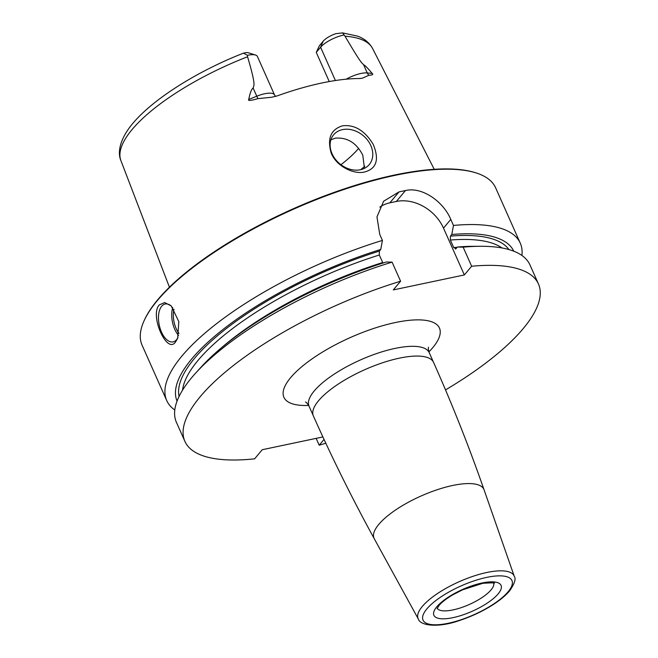 <?xml version="1.0" encoding="UTF-8"?>
<svg xmlns="http://www.w3.org/2000/svg" width="658" height="658" viewBox="0 0 658 658"><rect width="100%" height="100%" fill="white"/><g stroke="black" fill="none" stroke-linecap="round" stroke-linejoin="round"><path stroke-width="0.99" d="M379.822 207.106A38.699 30.531 -140.1 0 1 389.857 202.837L396.313 201.48L405.46 190.557A193.501 62.675 156 0 0 402.244 191.215A193.501 62.675 156 0 0 399.003 191.914L383.622 201.225L376.968 216.901L379.74 234.388L382.421 240.417A193.501 62.675 156 0 0 166.737 400.582A193.501 62.675 156 0 0 174.789 410.016M144.044 320.857L144.447 319.969A192.728 62.428 156 0 1 394.57 175.028A192.728 62.428 -24 0 1 475.298 172.667L476.219 172.964A193.501 62.675 -24 0 0 395.17 175.332A193.501 62.675 156 0 0 144.044 320.857A193.501 62.675 156 0 0 142.095 345.22L166.737 400.582M175.702 341.683C167.239 355.443 149.276 315.116 159.318 304.893L164.665 302.548L171.261 305.954L178.82 321.639L177.668 338.278L175.702 341.683M177.997 337.398A19.353 10.1 78.1 0 1 176.574 339.668A19.353 10.1 -101.9 0 1 173.12 341.88A19.353 10.1 -101.9 0 1 160.198 328.655A19.353 10.1 -101.9 0 1 161.679 306.225A19.353 10.1 78.1 0 1 165.133 304.012A19.353 10.1 78.1 0 1 171.656 306.357M172.75 307.582A19.353 10.1 -101.9 0 0 178.573 335.457M173.983 309.235A18.185 9.5 -101.9 0 0 178.992 333.392M322.905 436.945L262.229 449.727L254.613 458.832A193.501 62.675 156 0 1 184.906 441.378A193.501 62.675 156 0 1 400.59 281.213L393.303 289.923L464.351 274.945L471.638 266.243A193.501 62.675 156 0 1 538.45 283.976A193.501 62.675 156 0 1 445.515 389.906M324.049 439.429L319.204 445.219A193.501 62.675 156 0 0 325.809 443.204M392.094 262.139A193.501 62.675 156 0 0 195.73 373.02L201.175 367.032A184.298 59.697 -24 0 1 386.328 261.999L392.094 262.139L400.59 281.213M195.73 373.02A193.501 62.675 156 0 0 176.418 422.304L184.906 441.378M316.153 438.368L319.204 445.219M538.45 283.976L529.953 264.903A193.501 62.675 156 0 0 480.398 246.281A193.501 62.675 156 0 0 463.15 247.169L471.638 266.243M476.219 172.964A193.501 62.675 -24 0 1 495.63 187.81L520.281 243.18A193.501 62.675 156 0 0 453.477 225.439L451.799 234.487L450.426 236.115L450.368 240.038A178.022 57.665 -24 0 1 501.996 247.959M405.46 190.557C422.206 186.461 443.492 201.735 450.788 219.41L453.477 225.439M521.909 255.469A193.501 62.675 156 0 0 520.281 243.18M463.15 247.169L457.384 247.03A184.298 59.697 -24 0 1 472.312 246.314L480.398 246.281M396.313 201.48A38.699 30.531 -140.1 0 1 443.5 228.12L464.351 274.945M455.361 249.028L456.01 248.658L453.716 247.564L450.368 240.038M457.384 247.03L456.01 248.658M382.948 263.06L379.312 255.008L379.378 251.093L380.743 249.456L382.421 240.417M513.783 251.2A184.298 59.697 156 0 0 451.799 234.487M380.743 249.456A184.298 59.697 156 0 0 177.051 401.117M342.538 125.818C354.563 124.403 364.787 130.58 373.201 144.349C379.46 159.442 376.639 168.645 364.738 171.952C354.687 174.724 336.814 166.984 331.221 153.191C327.018 138.534 330.793 129.412 342.538 125.818M329.247 81.551L316.259 52.393L319.319 45.83L323.193 41.191A13.078 4.236 -24 0 1 335.819 33.681L342.579 32.9L345.031 36.215C361.382 64.007 361.439 62.378 363.627 64.78C364.861 65.183 367.707 68.07 372.173 73.433C373.53 74.461 372.436 75.07 368.891 75.259L362.459 78.162L359.704 78.532A140.319 45.451 156 0 0 321.926 82.982A140.319 45.451 156 0 0 277.026 95.953L271.614 97.261L257.936 98.642C250.698 100.715 247.638 100.978 248.757 99.44C250.024 92.86 251.488 89.069 253.141 88.057L256.776 96.216L248.757 99.44M257.936 98.642A7.74 0.831 -111.9 0 1 256.776 96.216A18.885 6.119 156 0 1 274.55 94.958L257.426 56.498A18.885 6.119 156 0 0 255.526 55.042A18.885 6.119 156 0 0 247.457 55.305L247.556 56.761C256.25 86.157 253.856 85.047 253.141 88.057M332.076 153.766A23.219 18.317 -140.1 0 1 333.639 134.783A23.219 18.317 -140.1 0 1 353.066 130.161A23.219 18.317 -140.1 0 1 370.824 145.599A23.219 18.317 -140.1 0 1 369.253 164.582A23.219 18.317 -140.1 0 1 349.834 169.205A23.219 18.317 -140.1 0 1 332.076 153.766M364.442 168.358L362.797 155.198C356.513 142.909 347.366 137.226 335.366 138.155L330.9 139.8M340.934 164.714A102.558 33.221 156 0 0 358.651 148.42M255.526 55.042L248.576 52.837A13.078 4.236 156 0 0 246.084 52.591L243.468 53.15C191.371 73.523 142.424 105.938 126.18 132.505C118.152 145.64 118.522 155.28 120.916 160.626L169.427 287.201M247.457 55.305L243.468 53.15M316.259 52.393L320.586 47.228A18.885 6.119 -24 0 1 343.953 34.973M428.926 351.89A85.137 27.578 156 0 0 432.725 347.704A85.137 27.578 -24 0 0 395.252 322.56A85.137 27.578 -24 0 0 290.63 377.651A85.137 27.578 156 0 0 308.66 405.427M428.531 347.235C428.103 347.835 428.333 349.645 429.222 352.647A65.792 21.311 -24 0 0 378.144 353.05A65.792 21.311 -24 0 0 314.22 390.975A65.792 21.311 156 0 0 309.021 406.159C307.483 403.593 306.299 402.211 305.468 402.022M309.021 406.159L313.364 415.914A65.792 21.311 156 0 1 318.562 400.722A65.792 21.311 -24 0 1 382.487 362.797A65.792 21.311 -24 0 1 433.564 362.394L429.222 352.647M374.27 538.737L418.332 619.022A52.525 17.018 156 0 1 422.28 606.479A52.525 17.018 -24 0 1 473.957 575.989A52.525 17.018 -24 0 1 514.268 576.309L484.082 489.84A60.125 19.477 -24 0 0 437.948 489.478A60.125 19.477 -24 0 0 378.794 524.385A60.125 19.477 156 0 0 374.27 538.737C352.277 498.649 331.969 457.713 313.364 415.914M426.869 608.889A48.667 15.767 156 0 0 448.295 623.258A48.667 15.767 156 0 0 508.099 591.772A48.667 15.767 156 0 0 486.673 577.395A48.667 15.767 156 0 0 426.869 608.889M436.805 606.791A36.766 11.91 156 0 0 452.984 617.656A36.766 11.91 156 0 0 498.164 593.861A36.766 11.91 156 0 0 481.985 583.004A36.766 11.91 156 0 0 436.805 606.791M493.697 583.177A30.959 10.026 156 0 1 491.09 589.864A30.959 10.026 -24 0 1 461.694 607.482A30.959 10.026 -24 0 1 437.2 608.337M443.5 228.12L450.788 219.41M453.716 247.564A178.022 57.665 -24 0 1 457.137 247.318M221.746 347.539A178.022 57.665 -24 0 1 382.668 262.534M182.537 390.194A178.022 57.665 -24 0 1 379.312 255.008M450.426 236.115A180.925 58.603 -24 0 1 508.947 249.571M179.083 396.437A180.925 58.603 -24 0 1 379.378 251.093M389.857 202.837L399.003 191.914M345.031 36.215A137.785 44.629 -24 0 1 372.625 48.56L434.231 169.303M247.556 56.761A137.785 44.629 156 0 0 120.916 160.626M360.716 169.682A119.97 38.863 156 0 0 364.836 166.194M335.407 80.531L320.586 47.228L323.193 41.191M346.198 79.19A18.885 6.119 -24 0 1 367.263 72.939L363.627 64.78M368.891 75.259A7.74 6.374 95.8 0 1 367.263 72.939L372.173 73.433M484.082 489.84C469.014 446.675 452.178 404.193 433.564 362.394M418.332 619.022C420.191 625.766 438.475 628.135 460.032 620.321C471.26 616.579 481.755 611.693 491.518 605.664C499.356 600.77 505.377 595.852 509.58 590.909C514.605 583.638 516.168 578.769 514.268 576.309M437.118 608.617L439.026 605.5C441.748 602.243 446.297 598.706 452.679 594.898L462.549 589.831L482.832 583.301C492.25 582.717 495.959 582.717 493.961 583.309M274.55 94.958L275.562 96.43M372.625 48.56C369.36 42.671 364.285 38.509 357.376 36.083L342.579 32.9"/></g></svg>
